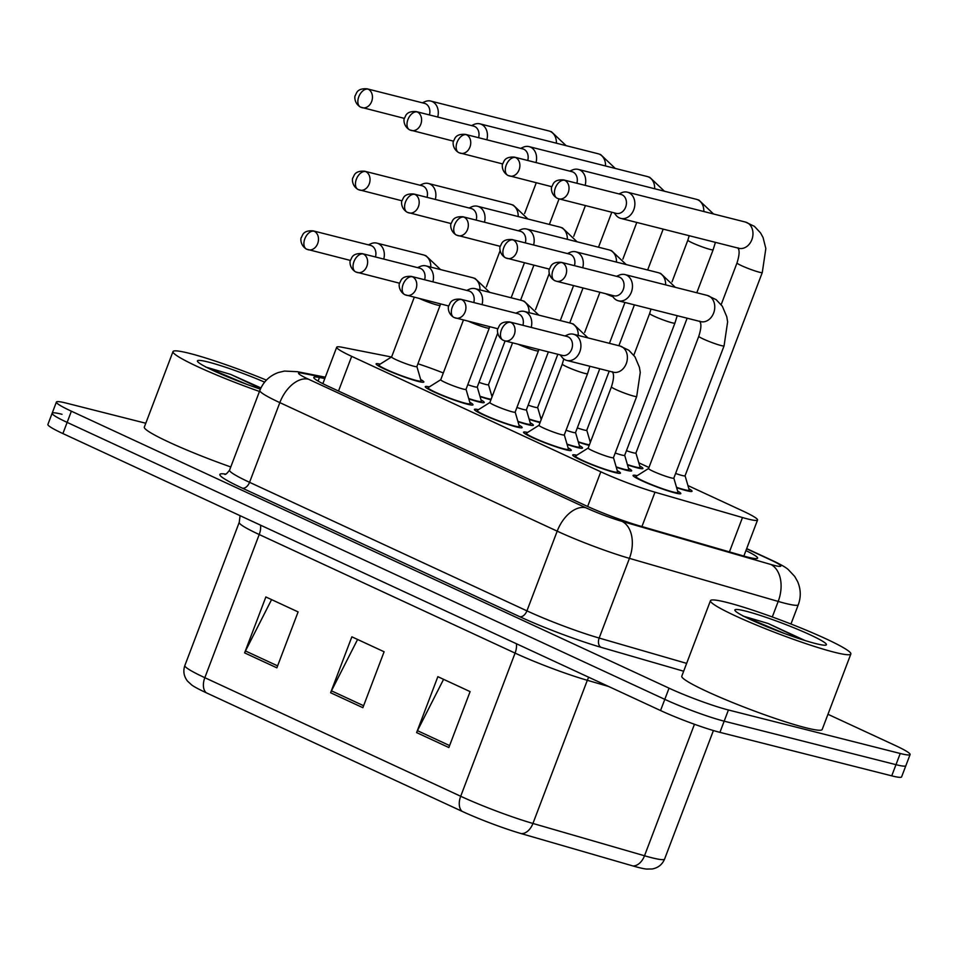 <?xml version="1.0" encoding="UTF-8"?>
<svg xmlns="http://www.w3.org/2000/svg" width="958" height="958" viewBox="0 0 958 958"><rect width="100%" height="100%" fill="white"/><g stroke="black" fill="none" stroke-linecap="round" stroke-linejoin="round"><path stroke-width="1.44" d="M568.094 447.829A25.531 2.311 -159.2 0 1 571.279 450.344A25.531 2.311 -159.2 0 1 565.699 449.745A25.531 2.311 -159.2 0 1 538.851 440.369A25.531 2.311 -159.2 0 1 523.559 432.214A25.531 2.311 -159.2 0 1 527.607 432.441M518.949 425.053A25.531 2.311 -159.2 0 1 522.134 427.567A25.531 2.311 -159.2 0 1 516.542 426.969A25.531 2.311 -159.2 0 1 489.706 417.592A25.531 2.311 -159.2 0 1 474.414 409.437A25.531 2.311 -159.2 0 1 478.461 409.665M469.803 402.276A25.531 2.311 -159.2 0 1 472.989 404.791A25.531 2.311 -159.2 0 1 467.396 404.204A25.531 2.311 -159.2 0 1 440.56 394.816A25.531 2.311 -159.2 0 1 425.268 386.661A25.531 2.311 -159.2 0 1 429.316 386.888M420.658 379.5A25.531 2.311 -159.2 0 1 423.843 382.014A25.531 2.311 -159.2 0 1 418.251 381.428A25.531 2.311 -159.2 0 1 391.415 372.039A25.531 2.311 -159.2 0 1 376.111 363.884A25.531 2.311 -159.2 0 1 380.17 364.124M617.239 470.606A25.531 2.311 -159.2 0 1 620.437 473.12A25.531 2.311 -159.2 0 1 614.844 472.522A25.531 2.311 -159.2 0 1 587.996 463.145A25.531 2.311 -159.2 0 1 572.704 454.99A25.531 2.311 -159.2 0 1 576.764 455.218M628.484 468.282A25.531 2.311 -159.2 0 1 631.669 470.797A25.531 2.311 -159.2 0 1 626.077 470.198A25.531 2.311 -159.2 0 1 616.257 467.229M579.339 445.506A25.531 2.311 -159.2 0 1 582.524 448.021A25.531 2.311 -159.2 0 1 576.932 447.422A25.531 2.311 -159.2 0 1 567.112 444.452M530.193 422.729A25.531 2.311 -159.2 0 1 533.378 425.244A25.531 2.311 -159.2 0 1 527.786 424.657A25.531 2.311 -159.2 0 1 517.967 421.676M481.048 399.953A25.531 2.311 -159.2 0 1 484.233 402.468A25.531 2.311 -159.2 0 1 478.641 401.881A25.531 2.311 -159.2 0 1 468.821 398.899M677.629 491.059A25.531 2.311 -159.2 0 1 680.815 493.574A25.531 2.311 -159.2 0 1 675.222 492.975A25.531 2.311 -159.2 0 1 648.386 483.598A25.531 2.311 -159.2 0 1 633.082 475.443A25.531 2.311 -159.2 0 1 637.142 475.671M639.716 465.959A25.531 2.311 -159.2 0 1 642.902 468.474A25.531 2.311 -159.2 0 1 637.31 467.875A25.531 2.311 -159.2 0 1 627.502 464.905M589.206 445.362A25.531 2.311 -159.2 0 1 588.164 445.111A25.531 2.311 -159.2 0 1 578.357 442.129M540.061 422.586A25.531 2.311 -159.2 0 1 539.019 422.334A25.531 2.311 -159.2 0 1 529.211 419.353M490.915 399.809A25.531 2.311 -159.2 0 1 489.873 399.558A25.531 2.311 -159.2 0 1 480.066 396.576M688.862 488.736A25.531 2.311 -159.2 0 1 692.047 491.25A25.531 2.311 -159.2 0 1 686.455 490.652A25.531 2.311 -159.2 0 1 676.647 487.682M391.487 357.011L342.341 347.311A45.05 4.083 20.8 0 0 336.701 347.215A45.05 4.083 20.8 0 0 351.682 356.352L600.81 471.803A45.05 4.083 20.8 0 0 654.985 492.196L742.486 517.536A45.05 4.083 20.8 0 0 747.683 518.961A45.05 4.083 20.8 0 0 757.55 520.014A45.05 4.083 20.8 0 0 742.57 510.877L687.94 485.562M443.315 372.961A45.05 4.083 20.8 0 0 417.928 363.765M648.949 467.492L638.794 462.786M591.002 440.644L589.649 440.009M541.857 417.868L540.504 417.233M492.711 395.091L491.358 394.456M521.344 833.64A15.017 9.987 106.2 0 0 532.935 823.461L587.314 680.3A60.067 5.449 -159.2 0 1 515.081 653.105L460.702 796.266A60.067 5.449 20.8 0 0 532.935 823.461L644.506 855.769A60.067 5.449 20.8 0 0 651.44 857.661A60.067 5.449 20.8 0 0 664.601 859.063C662.265 864.571 658.134 867.864 652.206 868.966L646.59 869.074A49.253 4.467 -159.2 0 1 638.603 867.493A49.253 4.467 -159.2 0 1 632.915 865.948L521.344 833.64A49.253 4.467 -159.2 0 1 462.115 811.342L206.245 692.766A49.253 4.467 -159.2 0 1 191.672 684.958L187.493 681.078C183.828 676.324 182.942 671.139 184.858 665.523A60.067 5.449 20.8 0 0 204.832 677.689L460.702 796.266A15.017 9.233 114.9 0 0 462.115 811.342M827.952 714.285L895.107 745.408A45.05 4.083 -159.2 0 1 910.1 754.533L905.849 765.717A45.05 4.083 -159.2 0 1 895.981 764.664L724.176 721.17A45.05 4.083 -159.2 0 1 664.792 699.352L67.132 422.382A45.05 4.083 -159.2 0 1 52.151 413.245L47.9 424.43A45.05 4.083 -159.2 0 0 62.893 433.567L660.553 710.537A45.05 4.083 -159.2 0 0 719.925 732.355L891.73 775.848A45.05 4.083 -159.2 0 0 901.598 776.902L905.849 765.717A45.05 4.083 -159.2 0 1 895.981 764.664L724.176 721.17A45.05 4.083 -159.2 0 1 664.792 699.352L67.132 422.382A45.05 4.083 -159.2 0 1 52.151 413.245A45.05 4.083 -159.2 0 1 62.019 414.299M416.61 732.595L437.854 676.671L470.103 691.616L448.859 747.539L416.61 732.595A12.011 7.377 114.9 0 1 417.46 730.679L449.601 745.575M244.613 652.889L265.857 596.966L298.106 611.911L276.862 667.834L244.613 652.889A12.011 7.377 114.9 0 1 245.464 650.973L277.616 665.87M330.618 692.742L351.861 636.819L384.11 651.763L362.866 707.687L330.618 692.742A12.011 7.377 114.9 0 1 331.456 690.826L363.609 705.723M357.585 639.465L331.456 690.826M271.581 599.612L245.464 650.973M443.578 679.318L417.46 730.679M324.798 378.554L319.457 377.5A45.05 4.083 20.8 0 0 313.817 377.404A45.05 4.083 20.8 0 0 328.798 386.541L585.542 505.525A45.05 4.083 20.8 0 0 639.716 525.918L742.534 555.688A45.05 4.083 20.8 0 0 747.731 557.113A45.05 4.083 20.8 0 0 757.598 558.167A45.05 4.083 20.8 0 0 745.935 550.599M910.1 754.533A45.05 4.083 -159.2 0 1 900.233 753.479L728.415 709.986A45.05 4.083 -159.2 0 1 669.043 688.167L71.383 411.198A45.05 4.083 -159.2 0 1 56.402 402.061A45.05 4.083 -159.2 0 1 66.27 403.114L145.784 423.244M685.066 475.719A13.52 1.221 -159.2 0 1 685.066 475.803A13.52 1.221 -159.2 0 1 682.108 475.491A13.52 1.221 -159.2 0 1 675.606 473.468M685.078 475.767L689.245 490.041A22.525 2.036 -159.2 0 1 689.245 490.185A22.525 2.036 -159.2 0 1 684.311 489.658A22.525 2.036 -159.2 0 1 676.54 487.335M614.162 212.844L615.874 215.059A13.52 10.598 -75.8 0 0 619.311 217.861A13.52 10.598 -75.8 0 0 620.772 218.388A13.52 10.598 -75.8 0 0 633.765 209.766A13.52 10.598 -75.8 0 0 628.867 192.702A13.52 10.598 -75.8 0 0 627.406 192.187A13.52 10.598 -75.8 0 0 621.514 192.774L618.952 193.911M557.796 198.462A9.76 7.652 -75.8 0 0 558.849 198.833L616.269 213.371A9.76 7.652 -75.8 0 0 625.646 207.144A9.76 7.652 -75.8 0 0 622.113 194.821A9.76 7.652 -75.8 0 0 621.059 194.45L563.639 179.912C558.263 179.529 554.778 180.834 553.197 183.852L551.856 186.678C551.257 186.391 550.167 194.223 557.137 198.234A9.76 5.999 114.9 0 1 555.365 187.888A9.76 5.999 -65.1 0 1 564.693 180.284A9.76 7.652 -75.8 0 0 563.639 179.912M673.833 478.042A13.52 1.221 -159.2 0 1 673.833 478.126A13.52 1.221 -159.2 0 1 670.875 477.814A13.52 1.221 -159.2 0 1 656.661 472.845A13.52 1.221 -159.2 0 1 648.566 468.522L698.801 336.27A13.52 1.221 -159.2 0 0 703.926 339.288A13.52 1.221 -159.2 0 0 721.111 345.551A13.52 1.221 -159.2 0 0 724.068 345.862L727.625 321.876L726.775 316.739L722.332 306.249L716.177 299.686L707.291 295.423L624.999 274.587A13.52 10.598 -75.8 0 0 619.107 275.185L616.545 276.323M611.755 295.256L613.467 297.471A13.52 10.598 -75.8 0 0 618.365 300.8A13.52 10.598 -75.8 0 0 631.358 292.178A13.52 10.598 -75.8 0 0 624.999 274.587M724.068 345.862L673.833 478.126L678.001 492.364A22.525 2.036 -159.2 0 1 678.001 492.508A22.525 2.036 -159.2 0 1 673.067 491.981A22.525 2.036 -159.2 0 1 649.392 483.706A22.525 2.036 -159.2 0 1 635.884 476.509A22.525 2.036 -159.2 0 1 635.992 476.401L648.578 468.486M555.389 280.874A9.76 7.652 -75.8 0 0 556.442 281.245L613.862 295.783A9.76 7.652 -75.8 0 0 623.251 289.555A9.76 7.652 -75.8 0 0 619.706 277.233A9.76 7.652 -75.8 0 0 618.652 276.862L561.232 262.324C555.856 261.941 552.371 263.246 550.79 266.264L549.449 269.09C548.85 268.803 547.76 276.634 554.73 280.646A9.76 5.999 114.9 0 1 552.958 270.3A9.76 5.999 -65.1 0 1 562.286 262.696A9.76 7.652 -75.8 0 0 561.232 262.324M613.443 457.589A13.52 1.221 -159.2 0 1 613.443 457.673A13.52 1.221 -159.2 0 1 610.486 457.361A13.52 1.221 -159.2 0 1 596.283 452.392A13.52 1.221 -159.2 0 1 588.176 448.069L611.444 386.84A13.52 1.221 -159.2 0 0 616.557 389.858A13.52 1.221 -159.2 0 0 633.753 396.121A13.52 1.221 -159.2 0 0 636.711 396.432L640.267 372.446L639.417 367.309L634.974 356.819L628.819 350.257L619.934 345.994L573.447 334.222A13.52 10.598 -75.8 0 0 567.555 334.821L564.992 335.959M560.202 354.891L561.915 357.106A13.52 10.598 -75.8 0 0 566.813 360.436A13.52 10.598 -75.8 0 0 579.806 351.814A13.52 10.598 -75.8 0 0 573.447 334.222M613.467 457.637L617.623 471.911A22.525 2.036 -159.2 0 1 617.623 472.054A22.525 2.036 -159.2 0 1 612.689 471.528A22.525 2.036 -159.2 0 1 589.002 463.253A22.525 2.036 -159.2 0 1 575.507 456.056A22.525 2.036 -159.2 0 1 575.602 455.948L588.188 448.033M503.836 340.509A9.76 7.652 -75.8 0 0 504.89 340.88L562.31 355.418A9.76 7.652 -75.8 0 0 571.698 349.191A9.76 7.652 -75.8 0 0 568.154 336.869A9.76 7.652 -75.8 0 0 567.1 336.498L509.68 321.96C504.303 321.565 500.818 322.882 499.238 325.9L497.909 328.726C497.298 328.438 496.208 336.27 503.178 340.282A9.76 5.999 114.9 0 1 501.405 329.935A9.76 5.999 -65.1 0 1 510.734 322.331A9.76 7.652 -75.8 0 0 509.68 321.96M635.92 452.942A13.52 1.221 -159.2 0 1 635.92 453.026A13.52 1.221 -159.2 0 1 632.963 452.715A13.52 1.221 -159.2 0 1 626.46 450.691M687.137 318.212L635.92 453.026L640.1 467.264A22.525 2.036 -159.2 0 1 640.1 467.408A22.525 2.036 -159.2 0 1 635.166 466.881A22.525 2.036 -159.2 0 1 627.394 464.558M585.146 185.361A13.52 10.598 -75.8 0 0 579.722 169.925A13.52 10.598 -75.8 0 0 578.261 169.41A13.52 10.598 -75.8 0 0 572.369 169.997L569.806 171.135M576.872 183.265A9.76 7.652 -75.8 0 0 572.968 172.045A9.76 7.652 -75.8 0 0 571.914 171.674L514.494 157.136C509.117 156.753 505.632 158.058 504.04 161.076L502.711 163.902C502.112 163.614 501.022 171.446 507.991 175.458A9.76 5.999 114.9 0 1 506.219 165.111A9.76 5.999 -65.1 0 1 515.548 157.507A9.76 7.652 -75.8 0 0 514.494 157.136M586.775 430.166A13.52 1.221 -159.2 0 1 586.775 430.25A13.52 1.221 -159.2 0 1 583.817 429.938A13.52 1.221 -159.2 0 1 577.315 427.915M589.421 444.799A22.525 2.036 -159.2 0 1 586.021 444.105A22.525 2.036 -159.2 0 1 578.249 441.782M536.001 162.585A13.52 10.598 -75.8 0 0 530.576 147.149A13.52 10.598 -75.8 0 0 529.115 146.634A13.52 10.598 -75.8 0 0 523.224 147.221L520.661 148.358M527.726 160.489A9.76 7.652 -75.8 0 0 523.822 149.268A9.76 7.652 -75.8 0 0 522.769 148.897L465.349 134.359C459.972 133.976 456.487 135.294 454.894 138.299L453.565 141.125C452.966 140.838 451.877 148.67 458.846 152.681A9.76 5.999 114.9 0 1 457.074 142.335A9.76 5.999 -65.1 0 1 466.402 134.731A9.76 7.652 -75.8 0 0 465.349 134.359M537.63 407.389A13.52 1.221 -159.2 0 1 537.63 407.473A13.52 1.221 -159.2 0 1 534.672 407.162A13.52 1.221 -159.2 0 1 528.169 405.138M540.276 422.023A22.525 2.036 -159.2 0 1 536.875 421.328A22.525 2.036 -159.2 0 1 529.103 419.005M486.856 139.808A13.52 10.598 -75.8 0 0 481.431 124.372A13.52 10.598 -75.8 0 0 479.97 123.857A13.52 10.598 -75.8 0 0 474.078 124.444L471.516 125.582M478.581 137.713A9.76 7.652 -75.8 0 0 474.677 126.492A9.76 7.652 -75.8 0 0 473.623 126.121L416.203 111.583C410.826 111.2 407.342 112.517 405.749 115.523L404.42 118.349C403.821 118.062 402.731 125.893 409.701 129.905A9.76 5.999 114.9 0 1 407.928 119.558A9.76 5.999 -65.1 0 1 417.257 111.954A9.76 7.652 -75.8 0 0 416.203 111.583M488.484 384.613A13.52 1.221 -159.2 0 1 488.484 384.697A13.52 1.221 -159.2 0 1 485.526 384.386A13.52 1.221 -159.2 0 1 479.024 382.362M491.131 399.246A22.525 2.036 -159.2 0 1 487.73 398.552A22.525 2.036 -159.2 0 1 479.958 396.229M437.71 117.032A13.52 10.598 -75.8 0 0 432.286 101.596A13.52 10.598 -75.8 0 0 430.825 101.081A13.52 10.598 -75.8 0 0 424.933 101.668L422.37 102.805M429.435 114.936A9.76 7.652 -75.8 0 0 425.532 103.715A9.76 7.652 -75.8 0 0 424.478 103.344L367.058 88.807C361.681 88.423 358.196 89.741 356.604 92.746L355.274 95.572C354.676 95.285 353.586 103.117 360.555 107.128A9.76 5.999 114.9 0 1 358.783 96.782A9.76 5.999 -65.1 0 1 368.111 89.178A9.76 7.652 -75.8 0 0 367.058 88.807M616.162 466.881A22.525 2.036 -159.2 0 0 623.921 469.204A22.525 2.036 -159.2 0 0 628.855 469.731A22.525 2.036 -159.2 0 0 628.855 469.588L624.7 455.313A13.52 1.221 -159.2 0 1 624.688 455.349A13.52 1.221 -159.2 0 1 621.73 455.038A13.52 1.221 -159.2 0 1 615.216 453.014M574.465 265.665A9.76 7.652 -75.8 0 0 570.561 254.457A9.76 7.652 -75.8 0 0 569.507 254.086L512.087 239.548C506.71 239.165 503.225 240.47 501.645 243.488L500.304 246.314C499.705 246.026 498.615 253.858 505.584 257.87A9.76 5.999 114.9 0 1 503.812 247.523A9.76 5.999 -65.1 0 1 513.141 239.919A9.76 7.652 -75.8 0 0 512.087 239.548M582.739 267.761A13.52 10.598 -75.8 0 0 575.854 251.822A13.52 10.598 -75.8 0 0 569.962 252.409L567.399 253.547M575.542 432.489A13.52 1.221 -159.2 0 1 575.542 432.573A13.52 1.221 -159.2 0 1 572.585 432.262A13.52 1.221 -159.2 0 1 566.07 430.238M575.554 432.537L579.71 446.811A22.525 2.036 -159.2 0 1 579.71 446.955A22.525 2.036 -159.2 0 1 574.776 446.428A22.525 2.036 -159.2 0 1 567.016 444.105M525.319 242.901A9.76 7.652 -75.8 0 0 521.415 231.68A9.76 7.652 -75.8 0 0 520.362 231.309L462.942 216.771C457.565 216.388 454.08 217.694 452.499 220.711L451.158 223.537C450.559 223.25 449.47 231.082 456.439 235.093A9.76 5.999 114.9 0 1 454.667 224.747A9.76 5.999 -65.1 0 1 463.995 217.143A9.76 7.652 -75.8 0 0 462.942 216.771M533.594 244.997A13.52 10.598 -75.8 0 0 526.708 229.046A13.52 10.598 -75.8 0 0 520.817 229.633L518.254 230.77M526.397 409.713A13.52 1.221 -159.2 0 1 526.397 409.796A13.52 1.221 -159.2 0 1 523.427 409.485A13.52 1.221 -159.2 0 1 516.925 407.461M548.383 351.897L526.397 409.796L530.564 424.035A22.525 2.036 -159.2 0 1 530.564 424.178A22.525 2.036 -159.2 0 1 525.631 423.652A22.525 2.036 -159.2 0 1 517.871 421.328M476.174 220.124A9.76 7.652 -75.8 0 0 472.27 208.904A9.76 7.652 -75.8 0 0 471.216 208.533L413.796 193.995C408.419 193.612 404.935 194.917 403.354 197.935L402.013 200.761C401.414 200.473 400.324 208.305 407.294 212.317A9.76 5.999 114.9 0 1 405.521 201.97A9.76 5.999 -65.1 0 1 414.85 194.366A9.76 7.652 -75.8 0 0 413.796 193.995M484.449 222.22A13.52 10.598 -75.8 0 0 477.563 206.269A13.52 10.598 -75.8 0 0 471.671 206.856L469.109 207.994M564.298 434.812A13.52 1.221 -159.2 0 1 564.298 434.896A13.52 1.221 -159.2 0 1 561.34 434.585A13.52 1.221 -159.2 0 1 547.138 429.615A13.52 1.221 -159.2 0 1 539.031 425.292L562.298 364.064A13.52 1.221 -159.2 0 0 567.411 367.082A13.52 1.221 -159.2 0 0 584.608 373.345A13.52 1.221 -159.2 0 0 587.565 373.656L589.853 366.267M587.565 373.656L564.298 434.896L568.477 449.134A22.525 2.036 -159.2 0 1 568.477 449.278A22.525 2.036 -159.2 0 1 563.543 448.751A22.525 2.036 -159.2 0 1 539.857 440.476A22.525 2.036 -159.2 0 1 526.361 433.279A22.525 2.036 -159.2 0 1 526.457 433.172L539.043 425.256M522.912 325.301A9.76 7.652 -75.8 0 0 519.008 314.092A9.76 7.652 -75.8 0 0 517.955 313.721L460.535 299.183C455.158 298.8 451.673 300.105 450.092 303.123L448.763 305.949C448.152 305.662 447.063 313.494 454.032 317.505A9.76 5.999 114.9 0 1 452.26 307.159A9.76 5.999 -65.1 0 1 461.588 299.555A9.76 7.652 -75.8 0 0 460.535 299.183M531.187 327.397A13.52 10.598 -75.8 0 0 524.301 311.446A13.52 10.598 -75.8 0 0 518.41 312.045L515.847 313.182M489.897 402.48L477.312 410.395A22.525 2.036 -159.2 0 0 477.216 410.503A22.525 2.036 -159.2 0 0 490.712 417.7A22.525 2.036 -159.2 0 0 514.398 425.975A22.525 2.036 -159.2 0 0 519.332 426.502A22.525 2.036 -159.2 0 0 519.332 426.358L515.176 412.084A13.52 1.221 -159.2 0 1 515.153 412.12A13.52 1.221 -159.2 0 1 512.195 411.808A13.52 1.221 -159.2 0 1 497.992 406.839A13.52 1.221 -159.2 0 1 489.885 402.516L512.566 342.82M473.767 302.524A9.76 7.652 -75.8 0 0 469.863 291.316A9.76 7.652 -75.8 0 0 468.809 290.945L411.389 276.407C406.012 276.024 402.528 277.329 400.947 280.347L399.606 283.173C399.007 282.885 397.917 290.717 404.887 294.729A9.76 5.999 114.9 0 1 403.114 284.382A9.76 5.999 -65.1 0 1 412.443 276.778A9.76 7.652 -75.8 0 0 411.389 276.407M482.042 304.62A13.52 10.598 -75.8 0 0 475.156 288.669A13.52 10.598 -75.8 0 0 469.264 289.268L466.702 290.406M466.007 389.259A13.52 1.221 -159.2 0 1 466.007 389.343A13.52 1.221 -159.2 0 1 463.049 389.032A13.52 1.221 -159.2 0 1 448.847 384.062A13.52 1.221 -159.2 0 1 440.74 379.739L463.421 320.044M466.031 389.307L470.186 403.581A22.525 2.036 -159.2 0 1 470.186 403.725A22.525 2.036 -159.2 0 1 465.253 403.198A22.525 2.036 -159.2 0 1 441.566 394.924A22.525 2.036 -159.2 0 1 428.07 387.727A22.525 2.036 -159.2 0 1 428.166 387.619L440.752 379.703M424.622 279.748A9.76 7.652 -75.8 0 0 420.718 268.539A9.76 7.652 -75.8 0 0 419.664 268.168L362.244 253.631C356.867 253.247 353.382 254.553 351.802 257.57L350.46 260.396C349.862 260.109 348.772 267.941 355.741 271.952A9.76 5.999 114.9 0 1 353.969 261.606A9.76 5.999 -65.1 0 1 363.298 254.002A9.76 7.652 -75.8 0 0 362.244 253.631M432.896 281.856A13.52 10.598 -75.8 0 0 426.011 265.905A13.52 10.598 -75.8 0 0 420.119 266.492L417.556 267.629M416.862 366.483A13.52 1.221 -159.2 0 1 416.862 366.567A13.52 1.221 -159.2 0 1 413.904 366.255A13.52 1.221 -159.2 0 1 399.702 361.286A13.52 1.221 -159.2 0 1 391.594 356.975L414.275 297.267M416.886 366.531L421.041 380.805A22.525 2.036 -159.2 0 1 421.041 380.949A22.525 2.036 -159.2 0 1 416.107 380.422A22.525 2.036 -159.2 0 1 392.421 372.147A22.525 2.036 -159.2 0 1 378.925 364.95A22.525 2.036 -159.2 0 1 379.021 364.842L391.606 356.927M375.476 256.983A9.76 7.652 -75.8 0 0 371.572 245.763A9.76 7.652 -75.8 0 0 370.518 245.392L313.098 230.854C307.722 230.471 304.237 231.776 302.656 234.794L301.315 237.62C300.716 237.333 299.626 245.164 306.596 249.176A9.76 5.999 114.9 0 1 304.824 238.829A9.76 5.999 -65.1 0 1 314.152 231.225A9.76 7.652 -75.8 0 0 313.098 230.854M383.751 259.079A13.52 10.598 -75.8 0 0 376.865 243.128A13.52 10.598 -75.8 0 0 370.974 243.715L368.411 244.853M726.918 602.438A75.083 6.802 -159.2 0 1 805.858 630.029A75.083 6.802 -159.2 0 1 850.848 654.003A75.083 6.802 -159.2 0 1 834.406 652.254A75.083 6.802 -159.2 0 1 755.467 624.652A75.083 6.802 -159.2 0 1 710.465 600.678A75.083 6.802 -159.2 0 1 726.918 602.438M850.848 654.003L822.18 729.505A75.083 6.802 -159.2 0 1 805.726 727.745A75.083 6.802 -159.2 0 1 726.787 700.154A75.083 6.802 -159.2 0 1 681.785 676.18L710.465 600.678M815.713 643.584A48.966 4.443 -159.2 0 1 766.196 626.4A48.966 4.443 -159.2 0 1 734.93 610.402A48.966 4.443 -159.2 0 1 745.611 611.096A48.966 4.443 -159.2 0 1 799.02 629.909A48.966 4.443 -159.2 0 1 826.095 645.033A48.966 4.443 -159.2 0 1 815.713 643.584M805.007 640.519L768.124 623.478L742.941 616.042M784.949 633.681L744.079 616.437M801.475 639.405L768.124 623.478M259.462 391.463A75.083 6.802 -159.2 0 1 173.003 351.598A75.083 6.802 -159.2 0 1 189.444 353.358A75.083 6.802 -159.2 0 1 266.408 380.122M260.384 389.128A48.966 4.443 -159.2 0 1 197.468 361.322A48.966 4.443 -159.2 0 1 208.149 362.016A48.966 4.443 -159.2 0 1 264.624 382.134M260.935 387.93L230.662 374.398L205.479 366.95M230.782 466.953A75.083 6.802 -159.2 0 1 144.323 427.088L173.003 351.598M247.487 384.601L206.617 367.357M260.66 388.505L230.662 374.398M477.252 386.936A13.52 1.221 -159.2 0 1 477.252 387.02A13.52 1.221 -159.2 0 1 474.282 386.709A13.52 1.221 -159.2 0 1 467.779 384.685M477.264 386.984L481.419 401.258A22.525 2.036 -159.2 0 1 481.419 401.402A22.525 2.036 -159.2 0 1 476.485 400.875A22.525 2.036 -159.2 0 1 468.725 398.552M427.029 197.348A9.76 7.652 -75.8 0 0 423.125 186.127A9.76 7.652 -75.8 0 0 422.071 185.756L364.651 171.219C359.274 170.835 355.789 172.141 354.197 175.158L352.867 177.984C352.269 177.697 351.179 185.529 358.148 189.54A9.76 5.999 114.9 0 1 356.376 179.194A9.76 5.999 -65.1 0 1 365.705 171.59A9.76 7.652 -75.8 0 0 364.651 171.219M435.303 199.444A13.52 10.598 -75.8 0 0 428.418 183.493A13.52 10.598 -75.8 0 0 422.526 184.08L419.963 185.217M729.433 551.892L742.486 517.536M641.932 526.553L654.985 492.196M587.637 506.483L600.81 471.803M338.509 391.032L351.682 356.352M632.915 865.948A15.017 9.987 106.2 0 0 644.506 855.769L694.454 724.272M206.245 692.766A15.017 9.233 -65.1 0 1 204.832 677.689L259.223 534.528A60.067 5.449 -159.2 0 1 239.237 522.35L240.087 515.679M891.73 775.848L900.233 753.479M719.925 732.355L728.415 709.986M660.553 710.537L669.043 688.167M62.893 433.567L71.383 411.198M608.558 686.443L587.314 680.3A15.017 9.987 -73.8 0 1 588.739 677.27M516.398 643.74A15.017 9.233 114.9 0 1 515.081 653.105L259.223 534.528A15.017 9.233 114.9 0 0 260.54 525.164M325.109 377.715L302.309 373.213A30.033 2.718 20.8 0 0 308.536 379.236L585.913 507.788A30.033 2.718 20.8 0 0 622.029 521.38L770.783 564.454A30.033 2.718 20.8 0 0 774.256 565.4A30.033 2.718 20.8 0 0 770.843 560.023L746.617 548.79M770.843 560.023A30.033 18.453 114.9 0 1 772.843 560.729C780.866 564.501 786.039 567.483 788.386 569.699L794.733 576.465L797.619 581.59C800.888 589.218 801.116 596.93 798.289 604.737A60.067 5.449 -159.2 0 1 785.129 603.324A60.067 5.449 -159.2 0 1 778.195 601.432L772.292 616.976M683.665 671.223L601.013 647.297A67.575 6.119 -159.2 0 1 519.751 616.701L242.374 488.161A67.575 6.119 -159.2 0 1 225.573 474.102M770.783 564.454A30.033 19.974 106.2 0 1 778.195 601.432L629.43 558.358L599.169 638.052L686.646 663.379M622.029 521.38A30.033 19.974 106.2 0 1 629.43 558.358A60.067 5.449 -159.2 0 1 557.197 531.163L526.924 610.857A60.067 5.449 20.8 0 0 599.169 638.052A7.508 4.994 -73.8 0 0 601.013 647.297M585.913 507.788A30.033 18.453 114.9 0 0 557.197 531.163L279.832 402.623L249.559 482.317L526.924 610.857A7.508 4.61 -65.1 0 1 519.751 616.701M308.536 379.236A30.033 18.453 114.9 0 0 279.832 402.623A60.067 5.449 -159.2 0 1 259.846 390.445L229.573 470.139A60.067 5.449 20.8 0 0 249.559 482.317A7.508 4.61 -65.1 0 1 242.374 488.161M325.313 377.189L297.507 371.704A30.033 26.381 101.2 0 1 302.309 373.213M318.092 381.092L319.457 377.5M557.137 198.234L558.849 198.833A9.76 7.652 -75.8 0 0 568.465 191.935A9.76 7.652 -75.8 0 0 564.693 180.284M620.772 218.388L738.869 248.29A13.52 10.598 -75.8 0 0 752.186 238.734A13.52 10.598 -75.8 0 0 746.965 222.603A13.52 10.598 -75.8 0 0 746.354 222.34A13.52 10.598 -75.8 0 0 745.504 222.076L754.401 226.339L760.544 232.902L763.071 237.548L765.837 248.529L762.281 272.527A13.52 1.221 -159.2 0 1 759.323 272.204A13.52 1.221 -159.2 0 1 742.139 265.953A13.52 1.221 -159.2 0 1 737.013 262.923C741.3 249.272 737.6 248.601 737.983 247.799M554.73 280.646L556.442 281.245A9.76 7.652 -75.8 0 0 566.058 274.347A9.76 7.652 -75.8 0 0 562.286 262.696M618.365 300.8L700.657 321.625A13.52 10.598 -75.8 0 0 713.65 313.015A13.52 10.598 -75.8 0 0 708.13 295.687A13.52 10.598 -75.8 0 0 707.291 295.423M503.178 340.282L504.89 340.88A9.76 7.652 -75.8 0 0 514.506 333.983A9.76 7.652 -75.8 0 0 510.734 322.331M566.813 360.436L613.3 372.195A13.52 10.598 -75.8 0 0 626.281 363.585A13.52 10.598 -75.8 0 0 620.772 346.257A13.52 10.598 -75.8 0 0 619.934 345.994M508.65 175.685A9.76 7.652 -75.8 0 0 509.704 176.056A9.76 7.652 -75.8 0 0 519.32 169.159A9.76 7.652 -75.8 0 0 515.548 157.507M715.422 242.35L713.135 249.751A13.52 1.221 -159.2 0 1 710.177 249.427A13.52 1.221 -159.2 0 1 692.993 243.176A13.52 1.221 -159.2 0 1 687.868 240.147L689.209 235.716M703.819 211.526A13.52 10.598 -75.8 0 0 697.819 199.827A13.52 10.598 -75.8 0 0 697.208 199.563A13.52 10.598 -75.8 0 0 696.358 199.3L578.261 169.41M459.505 152.909A9.76 7.652 -75.8 0 0 460.559 153.28A9.76 7.652 -75.8 0 0 470.174 146.382A9.76 7.652 -75.8 0 0 466.402 134.731M654.673 188.75A13.52 10.598 -75.8 0 0 648.674 177.05A13.52 10.598 -75.8 0 0 648.063 176.787A13.52 10.598 -75.8 0 0 647.213 176.523L529.115 146.634M410.359 130.132A9.76 7.652 -75.8 0 0 411.413 130.504A9.76 7.652 -75.8 0 0 421.029 123.606A9.76 7.652 -75.8 0 0 417.257 111.954M605.528 165.974A13.52 10.598 -75.8 0 0 599.528 154.274A13.52 10.598 -75.8 0 0 598.918 154.01A13.52 10.598 -75.8 0 0 598.067 153.747L479.97 123.857M361.214 107.356A9.76 7.652 -75.8 0 0 362.268 107.727A9.76 7.652 -75.8 0 0 371.884 100.83A9.76 7.652 -75.8 0 0 368.111 89.178M556.382 143.197A13.52 10.598 -75.8 0 0 550.383 131.497A13.52 10.598 -75.8 0 0 549.772 131.234A13.52 10.598 -75.8 0 0 548.922 130.971L430.825 101.081M506.243 258.097A9.76 7.652 -75.8 0 0 507.297 258.468A9.76 7.652 -75.8 0 0 516.913 251.571A9.76 7.652 -75.8 0 0 513.141 239.919M677.21 315.697L674.923 323.086A13.52 1.221 -159.2 0 1 671.965 322.774A13.52 1.221 -159.2 0 1 654.781 316.511A13.52 1.221 -159.2 0 1 649.656 313.494L650.997 309.063M665.606 284.873A13.52 10.598 -75.8 0 0 658.984 272.91A13.52 10.598 -75.8 0 0 658.146 272.647L660.685 273.437L675.354 287.34M457.098 235.321A9.76 7.652 -75.8 0 0 458.152 235.692A9.76 7.652 -75.8 0 0 467.767 228.794A9.76 7.652 -75.8 0 0 463.995 217.143M612.892 296.729A13.52 1.221 -159.2 0 1 605.636 293.735A13.52 1.221 -159.2 0 1 605.432 293.651M616.461 262.097A13.52 10.598 -75.8 0 0 609.839 250.134A13.52 10.598 -75.8 0 0 609.001 249.87L611.539 250.661L626.209 264.564M407.952 212.544A9.76 7.652 -75.8 0 0 409.006 212.916A9.76 7.652 -75.8 0 0 418.622 206.018A9.76 7.652 -75.8 0 0 414.85 194.366M567.316 239.32A13.52 10.598 -75.8 0 0 560.693 227.357A13.52 10.598 -75.8 0 0 559.855 227.094L562.394 227.884L577.063 241.787M454.691 317.733A9.76 7.652 -75.8 0 0 455.745 318.104A9.76 7.652 -75.8 0 0 465.36 311.206A9.76 7.652 -75.8 0 0 461.588 299.555M578.237 335.444A13.52 10.598 -75.8 0 0 571.627 323.481A13.52 10.598 -75.8 0 0 570.788 323.217L573.327 324.008L587.996 337.911M405.545 294.956A9.76 7.652 -75.8 0 0 406.599 295.327A9.76 7.652 -75.8 0 0 416.215 288.43A9.76 7.652 -75.8 0 0 412.443 276.778M538.923 349.502L538.42 350.879A13.52 1.221 -159.2 0 1 535.462 350.568A13.52 1.221 -159.2 0 1 518.266 344.305A13.52 1.221 -159.2 0 1 518.062 344.221M529.091 312.667A13.52 10.598 -75.8 0 0 522.481 300.704A13.52 10.598 -75.8 0 0 521.643 300.441L524.182 301.231L538.851 315.134M356.4 272.18A9.76 7.652 -75.8 0 0 357.454 272.551A9.76 7.652 -75.8 0 0 367.07 265.653A9.76 7.652 -75.8 0 0 363.298 254.002M489.778 326.726L489.275 328.103A13.52 1.221 -159.2 0 1 486.317 327.792A13.52 1.221 -159.2 0 1 469.121 321.529A13.52 1.221 -159.2 0 1 468.917 321.445M479.946 289.891A13.52 10.598 -75.8 0 0 473.336 277.928A13.52 10.598 -75.8 0 0 472.486 277.664L475.036 278.455L489.706 292.358M307.255 249.403A9.76 7.652 -75.8 0 0 308.308 249.775A9.76 7.652 -75.8 0 0 317.924 242.877A9.76 7.652 -75.8 0 0 314.152 231.225M440.632 303.949L440.129 305.327A13.52 1.221 -159.2 0 1 437.171 305.015A13.52 1.221 -159.2 0 1 419.975 298.752A13.52 1.221 -159.2 0 1 419.772 298.668M430.801 267.114A13.52 10.598 -75.8 0 0 424.19 255.151A13.52 10.598 -75.8 0 0 423.34 254.888L425.891 255.678L440.56 269.581M358.807 189.768A9.76 7.652 -75.8 0 0 359.861 190.139A9.76 7.652 -75.8 0 0 369.477 183.241A9.76 7.652 -75.8 0 0 365.705 171.59M518.17 216.544A13.52 10.598 -75.8 0 0 511.548 204.581A13.52 10.598 -75.8 0 0 510.71 204.317L513.249 205.108L527.918 219.011M743.851 556.071L757.55 520.014M322.858 383.667L336.701 347.215M184.858 665.523L239.237 522.35M664.601 859.063L713.411 730.547M56.402 402.061L52.151 413.245M798.289 604.737L790.961 624.017M229.573 470.139C227.01 473.527 225.369 474.917 224.675 474.306M297.507 371.704L284.454 371.069L278.371 372.518C269.557 375.74 263.378 381.715 259.846 390.445M772.843 560.729L746.689 548.611M685.066 475.803L762.281 272.527M689.245 490.185L688.85 491.203M745.504 222.076L627.406 192.187M721.17 304.632L737.013 262.923M678.001 492.508L677.617 493.526M699.771 321.146C699.376 321.948 703.088 322.618 698.801 336.27M635.884 476.509L635.501 477.527M613.443 457.673L636.711 396.432M617.623 472.054L617.239 473.072M612.413 371.716C612.018 372.518 615.731 373.189 611.444 386.84M575.507 456.056L575.123 457.074M551.844 186.726L507.991 175.458M696.358 199.3L698.897 200.09L713.566 213.993M696.801 292.765L713.135 249.751M640.1 467.408L639.705 468.426M672.025 281.856L687.868 240.147M502.699 163.95L458.846 152.681M647.213 176.523L649.752 177.314L664.421 191.217M586.775 430.25L609.216 371.165M618.88 345.73L634.412 304.86M647.656 269.988L663.175 229.118M586.787 430.214L590.344 442.392M622.88 259.079L636.795 222.448M453.553 141.173L409.701 129.905M598.067 153.747L600.606 154.537L615.275 168.44M541.198 419.616L537.642 407.437L557.831 354.28M569.735 322.954L583.027 287.975M598.51 247.212L611.791 212.245M573.734 236.303L585.41 205.563M404.408 118.397L360.555 107.128M548.922 130.971L551.461 131.761L566.13 145.664M488.484 384.697L505.106 340.94M520.589 300.177L533.881 265.198M549.365 224.435L559.065 198.893M488.496 384.661L492.053 396.84M524.589 213.526L536.264 182.786M549.437 269.138L505.584 257.87M624.688 455.349L674.923 323.086M628.855 469.731L628.472 470.749M633.813 355.202L649.656 313.494M658.146 272.647L575.854 251.822M500.292 246.362L456.439 235.093M575.542 432.573L599.768 368.77M609.432 343.335L624.963 302.465M579.71 446.955L579.327 447.973M584.667 332.426L599.924 292.25M609.001 249.87L526.708 229.046M451.146 223.585L407.294 212.317M560.286 320.559L573.579 285.58M530.564 424.178L530.181 425.196M535.522 309.65L549.233 273.545M559.855 227.094L477.563 206.269M497.885 328.774L454.032 317.505M568.477 449.278L568.094 450.296M563.783 358.963L562.298 364.064M570.788 323.217L524.301 311.446M526.361 433.279L525.978 434.297M448.739 305.997L404.887 294.729M515.153 412.12L538.42 350.879M519.332 426.502L518.949 427.519M521.643 300.441L475.156 288.669M477.216 410.503L476.833 411.521M399.594 283.221L355.741 271.952M466.007 389.343L489.275 328.103M470.186 403.725L469.803 404.743M472.486 277.664L426.011 265.905M428.07 387.727L427.687 388.744M350.448 260.444L306.596 249.176M416.862 366.567L440.129 305.327M421.041 380.949L420.658 381.967M423.34 254.888L376.865 243.128M378.925 364.95L378.542 365.968M402.001 200.809L358.148 189.54M477.252 387.02L497.693 333.204M511.141 297.782L524.433 262.815M481.419 401.402L481.036 402.42M486.377 286.873L500.088 250.768M510.71 204.317L428.418 183.493"/></g></svg>
